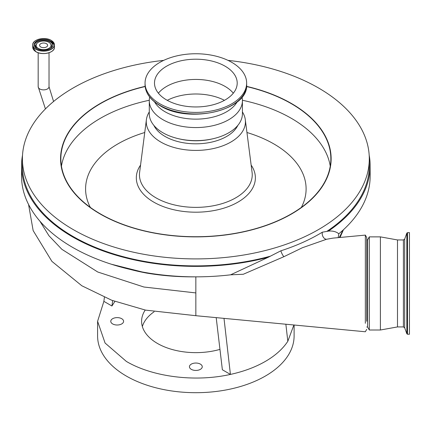 <?xml version="1.0" encoding="UTF-8"?>
<svg xmlns="http://www.w3.org/2000/svg" width="431" height="431" viewBox="0 0 431 431"><rect width="100%" height="100%" fill="white"/><g stroke="black" fill="none" stroke-linecap="round" stroke-linejoin="round"><path stroke-width="0.65" d="M365.337 323.282L365.353 235.105L366.727 237.529L366.727 321.267M216.195 317.604L222.369 369.76L230.423 374.415C195.265 382.319 152.741 377.012 126.369 361.431L105.072 343.028L97.595 321.316L103.876 301.355L111.936 306.005L114.872 301.42M97.595 321.316L97.595 335.964A98.257 56.73 0 0 0 126.369 376.08A98.257 56.73 0 0 0 233.451 388.374A98.257 56.73 0 0 0 294.104 335.964L294.104 324.969M293.904 324.947L287.822 341.277C282.79 348.932 275.296 355.65 265.329 361.431C255.319 367.185 243.687 371.511 230.423 374.415L223.996 318.337M191.316 369.351A6.406 3.701 180 0 1 189.441 366.738A6.406 3.701 180 0 1 193.395 363.317A6.406 3.701 180 0 1 200.377 364.12A6.406 3.701 180 0 1 202.258 366.738A6.406 3.701 180 0 1 198.303 370.154A6.406 3.701 180 0 1 191.316 369.351M112.647 323.934A6.406 3.701 180 0 1 110.772 321.316A6.406 3.701 180 0 1 114.727 317.9A6.406 3.701 180 0 1 121.709 318.698A6.406 3.701 180 0 1 123.589 321.316A6.406 3.701 180 0 1 119.629 324.732A6.406 3.701 180 0 1 112.647 323.934M219.955 349.379A54.252 31.323 180 0 1 157.487 343.464A54.252 31.323 180 0 1 141.594 321.316A54.252 31.323 180 0 1 145.225 310.051M154.12 311.764A54.252 31.323 0 0 0 142.354 326.547M46.44 46.968A4.014 2.317 180 0 1 42.066 47.475A4.014 2.317 180 0 1 39.587 45.33A4.014 2.317 180 0 1 40.762 43.693A4.014 2.317 180 0 1 45.136 43.192A4.014 2.317 180 0 1 47.615 45.33A4.014 2.317 180 0 1 46.44 46.968M48.875 42.286A7.456 4.305 180 0 1 50.082 43.197A7.456 4.305 180 0 1 48.127 48.751A7.456 4.305 180 0 1 38.327 48.374A7.456 4.305 180 0 1 37.12 43.197A7.456 4.305 180 0 1 48.875 42.286M22.52 155.16A174.296 100.633 0 0 0 21.55 165.746L21.55 176.209A174.296 100.633 0 0 0 195.846 276.842L195.846 315.702L145.511 310.11L111.704 300.245L81.825 285.769L51.898 261.369L33.149 230.596L28.559 204.456M332.942 238.127L326.504 239.28L302.395 247.733L283.862 256.714L243.273 274.267L230.596 274.822A174.296 100.633 0 0 1 195.846 276.842C179.027 277.036 162.622 275.786 146.637 273.087L111.327 264.219M230.596 274.822L268.201 257.296L280.91 250.788A174.296 100.633 0 0 0 322.318 232.201L328.357 231.124C332.587 230.698 336.072 231.582 338.814 233.774A174.296 100.633 0 0 0 370.148 176.209L370.148 165.746A174.296 100.633 0 0 0 369.178 155.16M328.357 231.124A174.296 100.633 0 0 0 370.148 165.746M21.55 165.746A174.296 100.633 0 0 0 195.846 266.374A174.296 100.633 0 0 0 268.201 257.296M407.494 232.643L407.494 334.235L409.45 334.235L409.45 232.643L407.494 232.643L406.853 233.096L406.853 333.783L404.682 327.829L404.682 239.049L406.853 233.096M404.682 327.829L403.4 326.93L397.49 326.93L397.49 239.948L380.401 236.872L369.313 236.872L369.313 330.006L367.584 327.016L367.584 239.862L369.313 236.872M397.49 326.93L380.401 330.006L380.401 236.872M167.26 100.331A42.723 24.664 180 0 1 224.438 100.331M158.392 93.193A41.354 23.877 180 0 1 225.09 86.426A41.354 23.877 180 0 1 233.306 93.193M166.608 99.96A41.354 23.877 180 0 1 154.497 83.081A41.354 23.877 180 0 1 180.023 61.019A41.354 23.877 180 0 1 225.09 66.196A41.354 23.877 180 0 1 237.201 83.081A41.354 23.877 180 0 1 211.675 105.137A41.354 23.877 180 0 1 166.608 99.96M231.765 62.339A50.793 29.324 180 0 1 246.645 83.081A50.793 29.324 180 0 1 215.284 110.169A50.793 29.324 180 0 1 159.933 103.817A50.793 29.324 180 0 1 145.053 83.081A50.793 29.324 180 0 1 176.408 55.987A50.793 29.324 180 0 1 231.765 62.339M237.136 101.915A43.488 25.106 180 0 1 165.095 111.785A43.488 25.106 180 0 1 154.557 101.915M241.985 97.05A46.564 26.884 180 0 1 242.416 100.682A46.564 26.884 180 0 1 213.668 125.518A46.564 26.884 180 0 1 162.923 119.689A46.564 26.884 180 0 1 149.282 100.682A46.564 26.884 180 0 1 149.708 97.05M227.983 60.367A173.445 100.137 180 0 1 318.493 87.962A173.445 100.137 180 0 1 369.292 158.77A173.445 100.137 180 0 1 262.22 251.284A173.445 100.137 180 0 1 73.205 229.578A173.445 100.137 180 0 1 22.407 158.77A173.445 100.137 180 0 1 163.715 60.367M22.407 158.77L22.407 165.746A173.445 100.137 0 0 0 73.205 236.554A173.445 100.137 0 0 0 270.479 256.138M327.016 231.264A173.445 100.137 0 0 0 369.292 165.746L369.292 158.77M246.537 86.545A134.995 77.941 180 0 1 291.308 103.672A134.995 77.941 180 0 1 330.846 158.78A134.995 77.941 180 0 1 247.507 230.79A134.995 77.941 180 0 1 100.391 213.895A134.995 77.941 180 0 1 60.852 158.78A134.995 77.941 180 0 1 145.161 86.545M242.416 111.947A49.587 28.629 180 0 1 245.298 119.662A49.587 28.629 180 0 1 216.507 147.806A49.587 28.629 180 0 1 160.785 142.025A49.587 28.629 180 0 1 146.4 119.662A49.587 28.629 180 0 1 149.282 111.947M237.837 125.383A43.574 25.16 180 0 1 165.035 136.444A43.574 25.16 180 0 1 153.862 125.383M242.416 100.682L242.416 113.757A46.564 26.884 180 0 1 213.178 138.712L212.063 138.971A43.574 25.16 180 0 1 179.63 138.971L178.52 138.712A46.564 26.884 180 0 1 162.923 132.77A46.564 26.884 180 0 1 149.282 113.757L149.282 100.682M213.178 138.712A46.564 26.884 180 0 1 178.52 138.712M104.41 297.304L103.876 301.355M285.861 324.182L287.822 341.277M112.674 300.612L111.936 306.005M338.814 233.774L338.184 237.637M322.318 232.201A5.129 3.734 -105 0 0 326.504 239.28M280.91 250.788A5.129 1.428 -117 0 0 283.862 256.714M45.433 108.914L38.176 86.744A5.425 3.13 0 0 0 41.527 89.637A5.425 3.13 0 0 0 47.437 88.958A5.425 3.13 0 0 0 49.026 86.744L49.026 52.733M52.997 50.395A10.78 6.223 180 0 1 35.978 51.747M51.273 40.439A10.85 6.266 180 0 1 54.451 44.872L54.451 47.265A10.85 6.266 180 0 1 47.755 53.051A10.85 6.266 180 0 1 35.929 51.693A10.85 6.266 180 0 1 32.751 47.265L32.751 44.872A10.85 6.266 180 0 1 35.967 40.417M54.451 44.872A10.85 6.266 180 0 1 47.755 50.659A10.85 6.266 180 0 1 35.929 49.301A10.85 6.266 180 0 1 32.751 44.872C32.266 39.447 45.029 36.398 51.251 40.39L54.451 44.872M51.197 40.395A10.737 6.201 180 0 1 51.197 49.166A10.737 6.201 180 0 1 36.005 49.166A10.737 6.201 180 0 1 36.005 40.395A10.737 6.201 180 0 1 51.197 40.395M50.082 43.197L50.61 43.741A8.07 4.66 180 0 1 50.551 48.417M36.657 48.417A8.07 4.66 180 0 1 36.592 43.741L37.12 43.197M34.318 45.293A9.315 5.377 180 0 1 40.385 40.681A9.315 5.377 180 0 1 50.185 41.926A9.315 5.377 180 0 1 52.884 45.293M36.974 48.649A9.315 5.377 180 0 1 34.286 44.872A9.315 5.377 180 0 1 40.04 39.905A9.315 5.377 180 0 1 50.185 41.069A9.315 5.377 180 0 1 52.916 44.872A9.315 5.377 180 0 1 50.228 48.649M50.265 40.934A9.423 5.441 180 0 1 50.265 48.628A9.423 5.441 180 0 1 36.937 48.628A9.423 5.441 180 0 1 36.937 40.934A9.423 5.441 180 0 1 50.265 40.934M39.857 221.108L48.951 235.741L61.865 249.312L97.745 272.004L143.922 287.019L195.846 292.929M403.4 326.93L403.4 239.948L397.49 239.948M246.645 84.632A50.793 29.324 180 0 1 215.284 111.726A50.793 29.324 180 0 1 159.933 105.369A50.793 29.324 180 0 1 145.053 84.632C145.301 92.886 150.306 99.906 160.073 105.681C189.15 124.284 248.779 110.234 246.645 84.632L246.645 83.081M246.559 86.351A135.296 78.113 180 0 1 291.518 103.537A135.296 78.113 180 0 1 291.518 214.002A135.296 78.113 180 0 1 100.181 214.002A135.296 78.113 180 0 1 145.139 86.351M61.45 166.102A134.995 77.941 180 0 1 149.288 100.261M242.411 100.261A134.995 77.941 180 0 1 291.308 118.309A134.995 77.941 180 0 1 330.248 166.102M90.338 207.403A110.261 63.659 180 0 1 144.746 132.511M246.952 132.511A110.261 63.659 180 0 1 273.814 143.906A110.261 63.659 180 0 1 301.355 207.403M251.144 165.084A59.532 34.372 180 0 1 228.602 206.524A59.532 34.372 180 0 1 153.754 202.123A59.532 34.372 180 0 1 140.554 165.084M245.298 119.662L252.087 172.405A56.391 32.557 180 0 1 219.347 204.413A56.391 32.557 180 0 1 155.974 197.834A56.391 32.557 180 0 1 139.612 172.405L146.4 119.662M339.181 237.546A151.227 87.31 0 0 0 342.796 230.332M146.637 273.087A159.772 92.245 180 0 1 130.318 269.456M35.935 51.72A10.78 6.223 180 0 1 34.205 50.395M54.451 47.265C54.942 52.684 42.173 55.734 35.951 51.742L32.751 47.265M52.916 44.872C53.406 49.366 42.346 52.086 36.991 48.622L34.286 44.872M366.727 329.338L365.348 331.762L195.846 315.702M367.584 239.862L366.727 239.862M145.053 83.081L145.053 84.632M332.915 238.133L365.353 235.105M343.453 229.734L340.016 237.47M367.584 327.016L366.727 327.016M380.401 330.006L369.313 330.006M404.682 239.049L403.4 239.948M407.494 334.235L406.853 333.783M38.176 86.744L38.176 52.733M49.026 86.744L53.584 101.49"/></g></svg>
